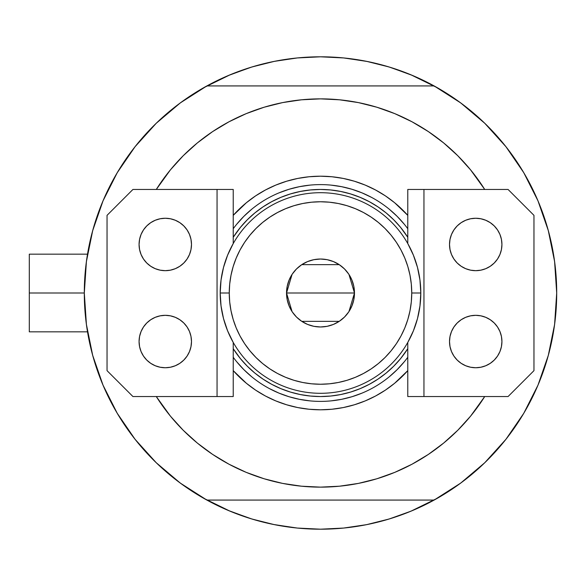 <?xml version="1.0" encoding="UTF-8"?>
<svg xmlns="http://www.w3.org/2000/svg" width="586" height="586" viewBox="0 0 586 586"><rect width="100%" height="100%" fill="white"/><g stroke="black" fill="none" stroke-linecap="round" stroke-linejoin="round"><path stroke-width="0.88" d="M180.393 483.157A236.195 236.195 0 0 1 84.303 293L29.3 293L29.3 331.83L29.3 293L84.303 293A236.195 236.195 0 0 1 180.393 102.843M86.706 259.378L86.039 264.418M87.146 256.463L86.882 258.206M549.236 351.922L549.617 350.406L549.236 351.922M209.114 501.286A236.195 236.195 0 0 0 226.723 509.783A236.195 236.195 0 0 1 209.114 501.286M414.28 509.783A236.195 236.195 0 0 0 431.889 501.286A236.195 236.195 0 0 1 414.28 509.783A236.195 236.195 0 0 0 431.889 501.286M516.984 161.904A236.195 236.195 0 0 0 460.611 102.843A236.195 236.195 0 0 1 516.984 161.904A236.195 236.195 0 0 0 460.611 102.843A236.195 236.195 0 0 1 434.116 500.078A236.195 236.195 0 0 1 206.799 500.026M206.799 85.974A236.195 236.195 0 0 1 434.211 85.974M434.116 500.078L206.887 500.078A236.195 236.195 0 0 1 206.887 85.922L180.312 102.902L156.235 123.28L135.088 146.676L117.251 172.68L103.033 200.83L92.691 230.628L86.413 261.532L84.303 293L86.413 324.468L92.691 355.372L103.033 385.17L117.251 413.32L135.088 439.324L156.235 462.72L180.312 483.098L206.887 500.078L434.116 500.078L460.691 483.098L484.769 462.72L505.916 439.324L523.759 413.32L537.977 385.17L548.313 355.372L554.598 324.468L556.7 293L554.598 261.532L548.313 230.628L537.977 200.83L523.759 172.68L505.916 146.676L484.769 123.28L460.691 102.902L434.116 85.922A236.195 236.195 0 0 1 556.7 293A236.195 236.195 0 0 0 556.502 283.36M555.931 273.911A236.195 236.195 0 0 0 555.03 264.982A236.195 236.195 0 0 1 555.931 273.911A236.195 236.195 0 0 0 555.924 273.889A236.195 236.195 0 0 0 555.03 264.982A236.195 236.195 0 0 0 555.03 264.96A236.195 236.195 0 0 0 551.924 245.732A236.195 236.195 0 0 1 552.591 249.138A236.195 236.195 0 0 0 551.917 245.724M548.936 232.935A236.195 236.195 0 0 0 528.784 181.616A236.195 236.195 0 0 1 548.936 232.935L549.609 235.565L548.936 232.935A236.195 236.195 0 0 0 528.784 181.616M431.889 84.714A236.195 236.195 0 0 0 414.28 76.217A236.195 236.195 0 0 1 431.889 84.714A236.195 236.195 0 0 0 414.28 76.217M226.723 76.217A236.195 236.195 0 0 0 209.114 84.714M85.996 264.769L87.116 256.646M91.401 235.535L93.386 228.144M102.718 201.577L104.352 197.768M115.296 176.042L119.617 168.761M132.128 150.499L136.238 145.233M155.1 124.386L159.604 120.079M176.774 105.568L183.616 100.514M209.158 84.692L203.459 87.841L230.115 74.781L251.936 66.972L274.424 61.34L297.351 57.941L320.505 56.805L343.652 57.941L366.58 61.34L389.067 66.972L410.889 74.781L437.544 87.841M457.388 100.514L464.229 105.568M481.399 120.079L485.904 124.386M504.773 145.233L508.875 150.499M521.386 168.761L525.708 176.042L521.386 168.761M536.644 197.746L538.292 201.577M547.624 228.144L549.602 235.535M553.88 256.624A236.195 236.195 0 0 0 552.591 249.138A236.195 236.195 0 0 1 555.03 264.96A236.195 236.195 0 0 1 555.03 264.975A236.195 236.195 0 0 0 553.88 256.624L555.008 264.769M555.008 321.231L553.887 329.354M549.602 350.465L547.624 357.856M538.292 384.423L536.651 388.232M525.708 409.958L521.386 417.239M508.875 435.501L504.773 440.767M485.904 461.614L481.399 465.921M464.229 480.432L457.388 485.486M431.845 501.308L437.544 498.159L410.889 511.219L389.067 519.028L366.58 524.66L343.652 528.059L320.505 529.195L297.351 528.059L274.424 524.66L251.936 519.028L230.115 511.219L203.459 498.159M183.616 485.486L176.774 480.432M159.604 465.921L155.1 461.614M136.238 440.767L132.128 435.501M119.617 417.239L115.296 409.958L119.617 417.239M104.367 388.254L102.718 384.423M93.386 357.856L91.401 350.465M87.116 329.354L85.996 321.231M264.293 522.412L250.596 518.617L228.386 510.494M376.71 63.588L390.408 67.383L412.625 75.506M352.025 58.915L367.495 61.523L344.568 58.029M343.652 57.941L320.505 56.805L297.351 57.941M288.986 58.915L273.508 61.523L289.015 58.908M264.293 63.588L250.596 67.383L228.386 75.506L250.596 67.383M288.979 527.085L273.508 524.477L296.435 527.971M297.351 528.059L320.505 529.195L343.652 528.059M352.018 527.085L367.495 524.477L351.988 527.092M376.71 522.412L390.408 518.617M400.018 515.409L412.625 510.494L400.018 515.409M550.276 347.725L550.005 348.831L550.276 347.725M551.258 242.582L550.005 237.162A236.195 236.195 0 0 0 550.005 237.154L551.258 242.582M86.882 327.786L87.16 329.61M86.039 321.597L86.713 326.622M29.3 254.17L29.3 293L29.3 254.17L87.519 254.17M556.7 292.985A236.195 236.195 0 0 0 556.693 291.066M556.07 275.794A236.195 236.195 0 0 1 556.575 285.228A236.195 236.195 0 0 0 556.414 281.448M556.414 281.39A236.195 236.195 0 0 0 556.07 275.735M407.775 228.716A108.395 108.395 0 0 0 233.228 228.716A108.395 108.395 0 0 1 407.775 228.716M233.228 215.37A116.804 116.804 0 0 1 407.775 215.37L394.605 202.712L385.398 195.878L375.56 189.989L365.203 185.088L354.405 181.228L343.293 178.437L331.954 176.76L320.505 176.196L309.056 176.76L297.717 178.437L286.598 181.228L275.801 185.088L265.443 189.989L255.606 195.878L246.406 202.712L233.228 215.37M457.776 430.271L443.661 443.067L457.776 430.271L470.573 416.155L484.725 396.539A194.134 194.134 0 0 1 156.286 396.539L170.431 416.155L183.228 430.271L197.343 443.067L212.645 454.414L197.343 443.067M434.116 85.922L206.887 85.922L434.116 85.922M183.228 155.73L197.343 142.933L183.228 155.73L170.431 169.845L156.286 189.461A194.134 194.134 0 0 1 484.725 189.461L470.573 169.845L457.776 155.73L443.661 142.933L428.359 131.586L443.661 142.933M428.359 131.586L412.017 121.785L394.796 113.64L376.857 107.223L358.376 102.594L339.528 99.803L320.505 98.866L301.475 99.803L282.628 102.594L264.147 107.223L246.208 113.64L228.987 121.785L212.645 131.586L197.343 142.933M212.645 454.414L228.987 464.215L246.208 472.36L264.147 478.777L282.628 483.406L301.475 486.197L320.505 487.134L339.528 486.197L358.376 483.406L376.857 478.777L394.796 472.36L412.017 464.215L428.359 454.414L443.661 443.067M407.775 370.63L394.605 383.288L385.398 390.122L375.56 396.011L365.203 400.912L354.405 404.772L343.293 407.563L331.954 409.24L320.505 409.804L309.056 409.24L297.717 407.563L286.598 404.772L275.801 400.912L265.443 396.011L255.606 390.122L246.406 383.288L233.228 370.63A116.804 116.804 0 0 0 407.775 370.63M330.651 396.041L340.7 394.546L330.651 396.041L320.505 396.539L310.353 396.041L300.303 394.546L290.444 392.078L280.877 388.657L271.692 384.313L262.982 379.091L254.815 373.033L247.292 366.213L240.465 358.683L233.228 348.714A103.539 103.539 0 0 0 407.775 348.714L400.538 358.683L393.719 366.213L386.189 373.033L378.029 379.091L369.312 384.313L360.126 388.657L350.56 392.078L340.7 394.546M310.353 189.959L300.303 191.454L310.353 189.959L320.505 189.461L330.651 189.959L340.7 191.454L350.56 193.922L360.126 197.343L369.312 201.687L378.029 206.909L386.189 212.967L393.719 219.787L400.538 227.317L407.775 237.286A103.539 103.539 0 0 0 233.228 237.286L240.465 227.317L247.292 219.787L254.815 212.967L262.982 206.909L271.692 201.687L280.877 197.343L290.444 193.922L300.303 191.454M407.775 357.284A108.395 108.395 0 0 1 233.228 357.284A108.395 108.395 0 0 0 407.775 357.284M236.715 361.76L243.857 369.641L251.738 376.791M269.384 388.584L279.024 393.14L289.037 396.722L299.358 399.308L309.877 400.868M331.127 400.868L341.645 399.308L351.966 396.722L361.98 393.14M389.265 376.791L397.147 369.641L404.289 361.76M404.289 224.24L397.147 216.359L389.265 209.209M371.619 197.416L361.98 192.86L351.966 189.278L341.645 186.692L331.127 185.132M309.877 185.132L299.358 186.692L289.037 189.278L279.024 192.86M251.738 209.209L243.857 216.359L236.715 224.24M407.775 342.436L407.775 396.539L407.775 342.436L413.401 330.819L417.496 318.564L419.972 305.892L420.807 293L411.746 293A91.24 91.24 0 0 1 320.505 384.24A91.24 91.24 0 0 1 229.258 293L220.197 293A100.301 100.301 0 0 0 320.505 393.301A100.301 100.301 0 0 0 420.807 293A100.301 100.301 0 0 1 320.505 393.301A100.301 100.301 0 0 1 220.197 293A100.301 100.301 0 0 1 320.505 192.699A100.301 100.301 0 0 1 420.807 293L419.972 280.108L417.496 267.436L413.401 255.181L407.775 243.564L407.775 189.461L407.775 243.564M348.948 274.424L354.479 293L353.827 299.629L351.893 306.002L348.751 311.877L344.524 317.026L339.375 321.245L333.507 324.388L327.127 326.321L320.505 326.973L313.876 326.321L307.504 324.388L301.629 321.245L296.479 317.026L292.253 311.877L289.118 306.002L287.184 299.629L286.532 293A33.973 33.973 0 0 1 320.505 259.027A33.973 33.973 0 0 1 354.479 293L286.532 293L292.07 274.409M292.465 273.809L296.157 269.304M296.794 268.666L301.453 264.872M301.783 264.652L339.221 264.652M339.55 264.872L344.209 268.666M344.854 269.304L348.538 273.809M407.775 348.714A103.539 103.539 0 0 1 233.228 348.714M233.228 237.286A103.539 103.539 0 0 1 407.775 237.286M233.228 243.564L233.228 189.461L233.228 243.564L227.602 255.181L223.515 267.436L221.032 280.108L220.197 293L221.032 305.892L223.515 318.564L227.602 330.819L233.228 342.436L233.228 396.539L233.228 342.436M411.746 293L411.306 284.056L409.995 275.2L407.819 266.513L404.801 258.082L400.971 249.988L396.37 242.311L391.038 235.118L385.024 228.481L378.388 222.468L371.194 217.135L363.518 212.528L355.416 208.704L346.993 205.686L338.305 203.51L329.449 202.199L320.505 201.76L311.562 202.199L302.698 203.51L294.018 205.686L285.587 208.704L277.493 212.528L269.809 217.135L262.616 222.468L255.987 228.481L249.973 235.118L244.633 242.311L240.033 249.988L236.202 258.082L233.191 266.513L231.016 275.2L229.697 284.056L229.258 293L229.697 301.944L231.016 310.8L233.191 319.487L236.202 327.918L240.033 336.012L244.633 343.689L249.973 350.882L255.987 357.519L262.616 363.532L269.809 368.865L277.493 373.472L285.587 377.296L294.018 380.314L302.698 382.49L311.562 383.801L320.505 384.24L329.449 383.801L338.305 382.49L346.993 380.314L355.416 377.296L363.518 373.472L371.194 368.865L378.388 363.532L385.024 357.519L391.038 350.882L396.37 343.689L400.971 336.012L404.801 327.918L407.819 319.487L409.995 310.8L411.306 301.944L411.746 293L420.807 293A100.301 100.301 0 0 0 320.505 192.699A100.301 100.301 0 0 0 220.197 293L229.258 293A91.24 91.24 0 0 1 320.505 201.76A91.24 91.24 0 0 1 411.746 293M292.062 311.576L286.532 293L287.184 286.371L289.118 279.998L292.253 274.123L296.479 268.974L301.629 264.755L307.504 261.612L313.876 259.679L320.505 259.027L327.127 259.679L333.507 261.612L339.375 264.755L344.524 268.974L348.751 274.123L351.893 279.998L353.827 286.371L354.479 293L348.941 311.591M320.505 293L354.479 293A33.973 33.973 0 0 1 320.505 326.973A33.973 33.973 0 0 1 286.532 293L320.505 293M348.538 312.192L344.854 316.696M344.209 317.334L339.55 321.128M339.221 321.348L301.783 321.348M301.453 321.128L296.794 317.334M296.157 316.696L292.465 312.192M497.514 326.973L499.939 331.508A26.209 26.209 0 0 0 480.835 315.832L485.75 317.319L490.284 319.744L494.254 323.003L497.514 326.973L499.939 331.508L501.426 336.423L501.931 341.535L501.426 346.648L499.939 351.563L497.514 356.098L494.254 360.068L490.284 363.327L485.75 365.745L480.835 367.239L475.722 367.744L470.609 367.239L465.694 365.745L461.16 363.327L457.19 360.068L453.93 356.098L451.506 351.563L450.019 346.648L449.513 341.535L450.019 336.423L451.506 331.508L453.93 326.973L457.19 323.003L461.16 319.744L465.694 317.319L470.609 315.832A26.209 26.209 0 0 0 449.513 341.535A26.209 26.209 0 0 1 475.722 315.327A26.209 26.209 0 0 1 501.931 341.535A26.209 26.209 0 0 0 499.939 331.515M470.609 315.832L475.722 315.327L480.835 315.832A26.209 26.209 0 0 0 470.617 315.825M470.609 218.761L475.722 218.256L480.835 218.761L485.75 220.255L490.284 222.673L494.254 225.932L497.514 229.902L499.939 234.437L501.426 239.352L501.931 244.465L501.426 249.577L499.939 254.492L497.514 259.027L494.254 262.997L490.284 266.256L485.75 268.681L480.835 270.168L475.722 270.673L470.609 270.168L465.694 268.681L461.16 266.256L457.19 262.997L453.93 259.027L451.506 254.492L450.019 249.577L449.513 244.465L450.019 239.352L451.506 234.437L453.93 229.902L457.19 225.932L461.16 222.673L465.694 220.255L470.609 218.761A26.209 26.209 0 0 0 449.513 244.465A26.209 26.209 0 0 1 475.722 218.256A26.209 26.209 0 0 1 501.931 244.465A26.209 26.209 0 0 0 470.617 218.761M423.949 396.539L508.077 396.539L533.963 370.652L533.963 215.348L508.077 189.461L407.775 189.461L423.949 189.461L423.949 396.539L508.077 396.539L533.963 370.652L533.963 215.348L508.077 189.461L423.949 189.461L423.949 396.539L407.775 396.539L423.949 396.539M501.426 346.648L499.939 351.563A26.209 26.209 0 0 0 501.931 341.535A26.209 26.209 0 0 1 475.722 367.744A26.209 26.209 0 0 1 449.513 341.535A26.209 26.209 0 0 0 470.602 367.239M451.506 351.563L450.019 346.648M499.939 331.508L501.426 336.423M497.514 259.027L499.939 254.492L501.426 249.577M501.426 239.352L499.939 234.437M451.506 234.437L450.019 239.352M499.939 254.485A26.209 26.209 0 0 0 501.931 244.465A26.209 26.209 0 0 1 475.722 270.673A26.209 26.209 0 0 1 449.513 244.465A26.209 26.209 0 0 0 470.602 270.168M470.617 270.175A26.209 26.209 0 0 0 499.931 254.507M470.617 367.239A26.209 26.209 0 0 0 499.931 351.578M170.401 270.168A26.209 26.209 0 0 0 191.49 244.465A26.209 26.209 0 0 1 165.281 270.673A26.209 26.209 0 0 1 139.072 244.465A26.209 26.209 0 0 0 141.065 254.485M143.489 259.027L141.072 254.492A26.209 26.209 0 0 0 170.387 270.175L165.281 270.673L160.168 270.168L155.253 268.681L150.719 266.256L146.749 262.997L143.489 259.027L141.072 254.492L139.578 249.577L139.072 244.465L139.578 239.352L141.072 234.437L143.489 229.902L146.749 225.932L150.719 222.673L155.253 220.255L160.168 218.761L165.281 218.256L170.394 218.761L175.309 220.255L179.843 222.673L183.814 225.932L187.073 229.902L189.498 234.437L190.985 239.352L191.49 244.465L190.985 249.577L189.498 254.492L187.073 259.027L183.814 262.997L179.843 266.256L175.309 268.681L170.394 270.168M170.401 367.239A26.209 26.209 0 0 0 191.49 341.535A26.209 26.209 0 0 1 165.281 367.744A26.209 26.209 0 0 1 139.072 341.535A26.209 26.209 0 0 0 170.387 367.239L165.281 367.744L160.168 367.239L155.253 365.745L150.719 363.327L146.749 360.068L143.489 356.098L141.072 351.563L139.578 346.648L139.072 341.535L139.578 336.423L141.072 331.508L143.489 326.973L146.749 323.003L150.719 319.744L155.253 317.319L160.168 315.832L165.281 315.327L170.394 315.832L175.309 317.319L179.843 319.744L183.814 323.003L187.073 326.973L189.498 331.508L190.985 336.423L191.49 341.535L190.985 346.648L189.498 351.563L187.073 356.098L183.814 360.068L179.843 363.327L175.309 365.745L170.394 367.239M217.054 189.461L132.927 189.461L107.04 215.348L107.04 370.652L132.927 396.539L233.228 396.539L217.054 396.539L217.054 189.461L132.927 189.461L107.04 215.348L107.04 370.652L132.927 396.539L217.054 396.539L217.054 189.461L233.228 189.461L217.054 189.461M139.578 239.352L141.072 234.437A26.209 26.209 0 0 0 139.072 244.465A26.209 26.209 0 0 1 165.281 218.256A26.209 26.209 0 0 1 191.49 244.465A26.209 26.209 0 0 0 170.401 218.761M189.498 234.437L190.985 239.352M141.072 254.492L139.578 249.577M143.489 326.973L141.072 331.508L139.578 336.423M139.578 346.648L141.072 351.563M189.498 351.563L190.985 346.648M141.065 331.515A26.209 26.209 0 0 0 139.072 341.535A26.209 26.209 0 0 1 165.281 315.327A26.209 26.209 0 0 1 191.49 341.535A26.209 26.209 0 0 0 170.401 315.832M170.387 315.825A26.209 26.209 0 0 0 141.072 331.493M170.387 218.761A26.209 26.209 0 0 0 141.072 234.422M87.519 331.83L29.3 331.83"/></g></svg>
